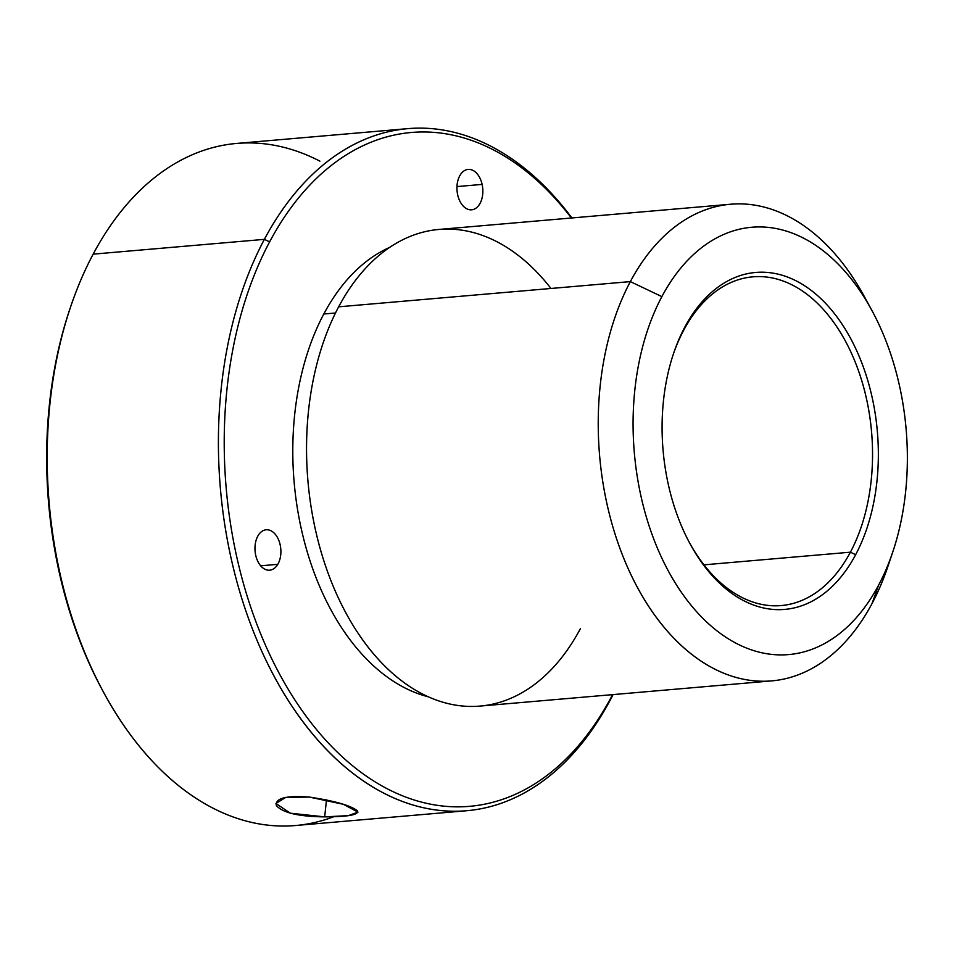 <?xml version="1.0" encoding="UTF-8"?>
<svg xmlns="http://www.w3.org/2000/svg" width="954" height="954" viewBox="0 0 954 954"><rect width="100%" height="100%" fill="white"/><g stroke="black" fill="none" stroke-linecap="round" stroke-linejoin="round"><path stroke-width="1.43" d="M850.408 552.187A164.97 104.928 -94.9 0 1 781.254 605.551A164.97 104.928 -94.9 0 1 689.515 542.79A164.97 104.928 85.1 0 0 850.408 552.187L703.98 564.84L850.408 552.187A164.97 104.928 85.1 0 0 831.733 319.638A164.97 104.928 85.1 0 0 683.708 330.191A164.97 104.928 -94.9 0 1 752.849 276.839A164.97 104.928 -94.9 0 1 858.457 370.665A164.97 104.928 -94.9 0 1 850.408 552.187L855.655 554.691A169.096 107.552 85.1 0 0 836.527 316.334A169.096 107.552 85.1 0 0 684.793 327.15A169.096 107.552 85.1 0 0 703.921 565.507A169.096 107.552 85.1 0 0 855.655 554.691L850.408 552.187M673.238 354.399A164.97 104.928 -94.9 0 1 683.708 330.191L684.793 327.15A169.096 107.552 -94.9 0 1 836.527 316.334A169.096 107.552 -94.9 0 1 855.655 554.691A169.096 107.552 -94.9 0 1 690.124 543.923A169.096 107.552 -94.9 0 1 673.655 353.183A169.096 107.552 -94.9 0 1 684.793 327.15L683.708 330.191A164.97 104.928 85.1 0 0 673.238 354.399M70.202 308.07A338.181 215.115 85.1 0 0 103.354 691.865M319.912 161.166A342.307 217.739 85.1 0 0 93.158 254.146A342.307 217.739 85.1 0 0 70.608 306.854A342.307 217.739 85.1 0 0 103.962 692.986A342.307 217.739 85.1 0 0 333.65 816.755M103.962 692.986L102.746 690.744A338.181 215.115 -94.9 0 1 69.785 309.275L70.608 306.854M466.78 810.721L295.573 825.508A342.307 217.739 -94.9 0 1 76.439 630.821A342.307 217.739 -94.9 0 1 93.158 254.146L264.365 239.359A342.307 217.739 85.1 0 0 247.646 616.034A342.307 217.739 85.1 0 0 466.78 810.721A342.307 217.739 85.1 0 0 610.262 699.997A342.307 217.739 85.1 0 0 613.076 694.595A342.307 217.739 -94.9 0 1 610.262 699.997A342.307 217.739 -94.9 0 1 303.098 721.892A342.307 217.739 -94.9 0 1 264.365 239.359L93.158 254.146A342.307 217.739 -94.9 0 1 236.64 143.434L407.847 128.635A342.307 217.739 85.1 0 0 264.365 239.359L269.624 241.863A338.181 215.115 85.1 0 0 307.892 718.577A338.181 215.115 85.1 0 0 611.359 696.957L610.262 699.997L611.359 696.957A338.181 215.115 85.1 0 0 612.575 694.631A338.181 215.115 -94.9 0 1 611.359 696.957A338.181 215.115 -94.9 0 1 307.892 718.577A338.181 215.115 -94.9 0 1 269.624 241.863L264.365 239.359A342.307 217.739 -94.9 0 1 571.899 217.953A342.307 217.739 85.1 0 0 407.847 128.635M324.694 816.874C348.079 816.803 359.014 814.811 357.5 810.9C350.989 805.57 334.949 800.955 309.382 797.079C286.176 795.374 275.157 798.188 276.314 805.498C282.623 812.808 298.745 816.6 324.694 816.874L326.471 799.869L324.694 816.874L290.326 813.202L275.933 803.495L285.795 797.365L309.382 797.079L343.38 804.305L357.965 812.116L348.389 815.634L324.694 816.874M571.398 218.001A338.181 215.115 85.1 0 0 269.624 241.863A338.181 215.115 -94.9 0 1 571.398 218.001M457.67 194.807A20.284 12.903 85.1 0 0 474.221 209.164A20.284 12.903 85.1 0 0 482.116 184.408A20.284 12.903 85.1 0 0 465.564 170.05A20.284 12.903 85.1 0 0 457.67 194.807A20.284 12.903 -94.9 0 1 468.152 169.407A20.284 12.903 -94.9 0 1 482.116 184.408A20.284 12.903 -94.9 0 1 471.646 209.808A20.284 12.903 -94.9 0 1 457.67 194.807M323.8 314.009A230.951 146.904 85.1 0 0 305.304 545.092A230.951 146.904 85.1 0 0 428.477 696.849A230.951 146.904 -94.9 0 1 305.304 545.092A230.951 146.904 -94.9 0 1 323.8 314.009L335.486 312.995L323.8 314.009A230.951 146.904 -94.9 0 1 389.649 247.384A230.951 146.904 85.1 0 0 323.8 314.009M277.793 564.327A20.284 12.903 85.1 0 0 276.35 535.707A20.284 12.903 85.1 0 0 258.069 535.659A20.284 12.903 85.1 0 0 259.5 564.267A20.284 12.903 85.1 0 0 277.793 564.327L260.669 565.805L277.793 564.327A20.284 12.903 -94.9 0 1 269.672 570.194A20.284 12.903 -94.9 0 1 256.543 558.233A20.284 12.903 -94.9 0 1 258.069 535.659A20.284 12.903 -94.9 0 1 266.178 529.792A20.284 12.903 -94.9 0 1 279.319 541.753A20.284 12.903 -94.9 0 1 277.793 564.327M456.954 186.579L482.116 184.408L456.954 186.579M550.971 288.466A239.204 152.151 85.1 0 0 338.658 306.818A239.204 152.151 85.1 0 0 365.716 644.01A239.204 152.151 85.1 0 0 580.366 628.71M892.705 552.199L887.816 566.676A239.204 152.151 -94.9 0 1 872.051 603.512L878.574 585.219A214.459 136.41 85.1 0 0 892.705 552.199A214.459 136.41 85.1 0 0 871.801 310.288A214.459 136.41 85.1 0 0 661.873 296.622L630.344 281.609L338.658 306.818L630.344 281.609A239.204 152.151 -94.9 0 1 864.503 296.849A239.204 152.151 -94.9 0 1 868.176 303.849A239.204 152.151 85.1 0 0 730.609 204.239A239.204 152.151 85.1 0 0 630.344 281.609A239.204 152.151 85.1 0 0 618.657 544.829A239.204 152.151 85.1 0 0 771.786 680.882A239.204 152.151 85.1 0 0 872.051 603.512A239.204 152.151 85.1 0 0 890.237 559.151M771.786 680.882L480.101 706.079A239.204 152.151 -94.9 0 1 326.972 570.027A239.204 152.151 -94.9 0 1 338.658 306.818A239.204 152.151 -94.9 0 1 438.923 229.449L730.609 204.239M630.344 281.609L661.873 296.622A214.459 136.41 85.1 0 0 686.141 598.933A214.459 136.41 85.1 0 0 878.574 585.219L872.051 603.512A239.204 152.151 -94.9 0 1 657.413 618.812A239.204 152.151 -94.9 0 1 630.344 281.609M661.873 296.622A214.459 136.41 -94.9 0 1 854.307 282.909A214.459 136.41 -94.9 0 1 878.574 585.219A214.459 136.41 -94.9 0 1 686.141 598.933A214.459 136.41 -94.9 0 1 661.873 296.622M871.801 310.288L864.503 296.849"/></g></svg>
